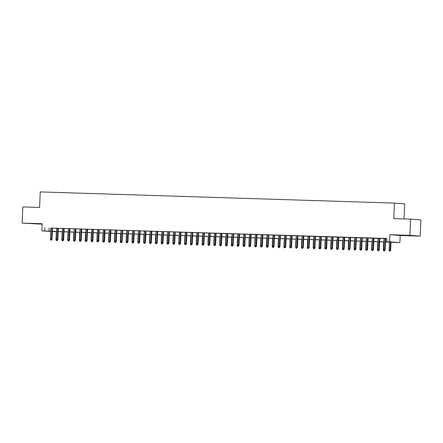 <?xml version="1.0" encoding="UTF-8"?>
<svg xmlns="http://www.w3.org/2000/svg" width="443" height="443" viewBox="0 0 443 443"><rect width="100%" height="100%" fill="white"/><g stroke="black" fill="none" stroke-linecap="round" stroke-linejoin="round"><path stroke-width="0.66" d="M37.057 223.898L29.842 223.527L37.057 223.898M409.631 235.659L402.41 235.288L409.631 235.659M55.098 231.539L52.313 231.645M404.066 218.947L404.669 203.896L394.386 203.093L40.224 191.913L39.604 207.44L22.798 206.914L22.15 223.089L42.146 224.197M394.386 203.093L393.761 218.62L410.567 219.152L420.85 219.955L420.202 236.13L409.913 235.327L389.895 234.696L389.613 241.812L399.896 242.614L385.438 241.967M389.895 234.696L400.184 235.499L420.202 236.13M400.184 235.499L399.896 242.614M410.567 219.152L409.913 235.327M52.457 228.056L50.901 228.012M58.299 228.245L56.748 228.195M64.141 228.427L62.59 228.378M69.988 228.61L68.432 228.566M75.831 228.798L74.28 228.749M81.678 228.981L80.122 228.931M87.52 229.164L85.964 229.114M93.362 229.352L91.812 229.302M99.21 229.535L97.654 229.485M105.052 229.718L103.501 229.668M110.9 229.906L109.343 229.856M116.742 230.089L115.186 230.039M122.584 230.271L121.033 230.222M128.431 230.46L126.875 230.41M134.273 230.642L132.723 230.593M140.121 230.825L138.565 230.775M145.963 231.008L144.407 230.964M151.805 231.196L150.255 231.146M157.653 231.379L156.097 231.329M163.495 231.562L161.944 231.517M169.337 231.75L167.786 231.7M175.184 231.933L173.628 231.883M181.026 232.115L179.476 232.066M186.874 232.304L185.318 232.254M192.716 232.486L191.166 232.437M198.558 232.669L197.008 232.619M204.406 232.857L202.85 232.808M210.248 233.04L208.697 232.99M216.095 233.223L214.539 233.173M221.937 233.406L220.381 233.361M227.78 233.594L226.229 233.544M233.627 233.777L232.071 233.727M239.469 233.959L237.919 233.915M245.317 234.148L243.761 234.098M251.159 234.33L249.603 234.281M257.001 234.513L255.45 234.463M262.849 234.701L261.292 234.652M268.691 234.884L267.14 234.834M274.538 235.067L272.982 235.017M280.38 235.255L278.824 235.205M286.222 235.438L284.672 235.388M292.07 235.621L290.514 235.571M297.912 235.809L296.361 235.759M303.754 235.992L302.204 235.942M309.602 236.174L308.046 236.125M315.444 236.357L313.893 236.313M321.291 236.545L319.735 236.496M327.133 236.728L325.583 236.678M332.975 236.911L331.425 236.867M338.823 237.099L337.267 237.049M344.665 237.282L343.115 237.232M350.513 237.465L348.957 237.415M356.355 237.653L354.799 237.603M362.197 237.836L360.646 237.786M368.044 238.018L366.488 237.969M373.886 238.207L372.336 238.157M379.734 238.389L378.178 238.34M385.443 241.878L390.859 242.05L386.689 241.723L386.822 238.484L50.901 228.079M52.451 228.128L56.743 228.261M58.299 228.311L62.585 228.444M64.141 228.494L68.432 228.632M69.983 228.682L74.274 228.815M75.831 228.865L80.122 228.998M81.673 229.048L85.964 229.186M87.515 229.236L91.806 229.369M93.362 229.419L97.654 229.552M99.204 229.601L103.496 229.74M105.052 229.79L109.343 229.923M110.894 229.972L115.186 230.105M116.736 230.155L121.028 230.294M122.584 230.338L126.875 230.476M128.426 230.526L132.717 230.659M134.273 230.709L138.565 230.847M140.115 230.892L144.407 231.03M145.957 231.08L150.249 231.213M151.805 231.263L156.097 231.396M157.647 231.445L161.939 231.584M163.495 231.634L167.781 231.767M169.337 231.816L173.628 231.949M175.179 231.999L179.47 232.138M181.026 232.187L185.318 232.32M186.868 232.37L191.16 232.503M192.716 232.553L197.002 232.691M198.558 232.736L202.85 232.874M204.4 232.924L208.692 233.057M210.248 233.107L214.539 233.245M216.09 233.289L220.381 233.428M221.932 233.478L226.223 233.611M227.78 233.66L232.071 233.793M233.622 233.843L237.913 233.982M239.469 234.031L243.761 234.164M245.311 234.214L249.603 234.347M251.153 234.397L255.445 234.535M257.001 234.585L261.292 234.718M262.843 234.768L267.135 234.901M268.691 234.951L272.982 235.089M274.533 235.139L278.824 235.272M280.375 235.322L284.666 235.454M286.222 235.504L290.514 235.643M292.064 235.687L296.356 235.826M297.912 235.875L302.198 236.008M303.754 236.058L308.046 236.197M309.596 236.241L313.888 236.379M315.444 236.429L319.735 236.562M321.286 236.612L325.577 236.745M327.133 236.795L331.419 236.933M332.975 236.983L337.267 237.116M338.817 237.166L343.109 237.298M344.665 237.348L348.957 237.487M350.507 237.537L354.799 237.669M356.349 237.719L360.641 237.852M362.197 237.902L366.488 238.041M368.039 238.085L372.33 238.223M373.886 238.273L378.178 238.406M379.729 238.456L384.02 238.594M385.571 238.639L386.811 238.677M385.576 238.572L384.02 238.522M50.762 231.534L41.88 230.836L42.168 223.721L22.15 223.089M41.88 230.836L50.768 231.312M44.931 227.696L44.804 230.93M386.689 241.723L389.613 241.812M52.318 231.517L55.087 231.733M383.887 241.917L379.596 241.784M378.04 241.734L373.754 241.596M372.198 241.551L367.906 241.413M366.355 241.363L362.064 241.23M360.508 241.18L356.216 241.042M354.666 240.998L350.374 240.859M348.818 240.809L344.532 240.676M342.976 240.627L338.685 240.494M337.134 240.444L332.843 240.305M331.286 240.256L326.995 240.123M325.444 240.073L321.153 239.94M319.602 239.89L315.311 239.752M313.755 239.702L309.463 239.569M307.913 239.519L303.621 239.386M302.065 239.336L297.774 239.198M296.223 239.148L291.931 239.015M290.381 238.965L286.089 238.832M284.533 238.783L280.242 238.644M278.691 238.6L274.4 238.461M272.844 238.412L268.558 238.279M267.002 238.229L262.71 238.09M261.16 238.046L256.868 237.908M255.312 237.858L251.02 237.725M249.47 237.675L245.178 237.542M243.622 237.492L239.336 237.354M237.78 237.304L233.489 237.171M231.938 237.121L227.647 236.988M226.091 236.939L221.799 236.8M220.249 236.75L215.957 236.617M214.401 236.568L210.115 236.435M208.559 236.385L204.267 236.246M202.717 236.202L198.425 236.064M196.869 236.014L192.578 235.881M191.027 235.831L186.736 235.693M185.185 235.648L180.894 235.51M179.337 235.46L175.046 235.327M173.495 235.277L169.204 235.144M167.648 235.095L163.356 234.956M161.806 234.906L157.514 234.773M155.964 234.724L151.672 234.591M150.116 234.541L145.825 234.402M144.274 234.353L139.982 234.22M138.426 234.17L134.14 234.037M132.584 233.987L128.293 233.849M126.742 233.804L122.451 233.666M120.895 233.616L116.603 233.483M115.053 233.433L110.761 233.295M109.205 233.251L104.919 233.112M103.363 233.062L99.071 232.929M97.521 232.88L93.229 232.741M91.673 232.697L87.382 232.558M85.831 232.509L81.54 232.376M79.984 232.326L75.698 232.193M74.142 232.143L69.85 232.005M68.3 231.955L64.008 231.822M62.452 231.772L58.16 231.639M56.61 231.589L52.318 231.451M52.324 231.362L56.615 231.495M58.166 231.545L62.457 231.683M64.008 231.733L68.3 231.866M69.856 231.916L74.147 232.049M75.698 232.099L79.989 232.237M81.545 232.287L85.837 232.42M87.387 232.47L91.679 232.603M93.229 232.653L97.521 232.791M99.077 232.835L103.369 232.974M104.919 233.024L109.211 233.156M110.767 233.206L115.053 233.345M116.609 233.389L120.9 233.527M122.451 233.577L126.742 233.71M128.298 233.76L132.59 233.893M134.14 233.943L138.432 234.081M139.988 234.131L144.274 234.264M145.83 234.314L150.122 234.447M151.672 234.497L155.964 234.635M157.52 234.685L161.811 234.818M163.362 234.868L167.653 235M169.209 235.05L173.495 235.189M175.051 235.239L179.343 235.371M180.894 235.421L185.185 235.554M186.741 235.604L191.033 235.742M192.583 235.787L196.875 235.925M198.425 235.975L202.717 236.108M204.273 236.158L208.564 236.296M210.115 236.34L214.406 236.479M215.962 236.529L220.254 236.662M221.805 236.712L226.096 236.844M227.647 236.894L231.938 237.033M233.494 237.083L237.786 237.215M239.336 237.265L243.628 237.398M245.184 237.448L249.47 237.586M251.026 237.636L255.318 237.769M256.868 237.819L261.16 237.952M262.716 238.002L267.007 238.14M268.558 238.184L272.849 238.323M274.405 238.373L278.691 238.506M280.247 238.555L284.539 238.694M286.089 238.738L290.381 238.877M291.937 238.927L296.229 239.059M297.779 239.109L302.071 239.242M303.627 239.292L307.913 239.43M309.469 239.48L313.76 239.613M315.311 239.663L319.602 239.796M321.158 239.846L325.45 239.984M327 240.034L331.292 240.167M332.843 240.217L337.134 240.35M338.69 240.399L342.982 240.538M344.532 240.582L348.824 240.721M350.38 240.77L354.671 240.903M356.222 240.953L360.513 241.092M362.064 241.136L366.355 241.274M367.911 241.324L372.203 241.457M373.754 241.507L378.045 241.645M379.601 241.69L383.887 241.828M49.101 228.023L48.974 231.257M384.469 250.633L383.882 250.611L384.745 250.655L384.624 249.786L383.572 249.758L384.026 238.489M385.078 238.522L384.624 249.786L385.122 249.83L385.576 238.539M384.745 250.655L385.122 249.83M383.572 249.758L383.882 250.611M389.441 251.048L390.305 251.087L389.441 251.048L389.131 250.19L390.682 250.262L391.008 242.144M390.028 251.065L390.51 242.127M389.131 250.19L389.458 242.094M390.682 250.262L390.305 251.087M378.621 250.445L378.04 250.428L378.903 250.467L378.782 249.603L377.729 249.57L378.178 238.306M379.23 238.34L378.782 249.603L379.28 249.642L379.734 238.356M378.903 250.467L379.28 249.642M377.729 249.57L378.04 250.428M372.779 250.262L372.192 250.245L373.056 250.284L372.934 249.42L371.882 249.387L372.336 238.124M373.388 238.157L372.934 249.42L373.438 249.459L373.886 238.173M373.056 250.284L373.438 249.459M371.882 249.387L372.192 250.245M366.937 250.079L366.35 250.057L367.214 250.101L367.092 249.237L366.04 249.204L366.494 237.941M367.54 237.974L367.092 249.237L367.59 249.276L368.044 237.985M367.214 250.101L367.59 249.276M366.04 249.204L366.35 250.057M361.089 249.891L360.508 249.874L361.366 249.913L361.244 249.049L360.192 249.016L360.646 237.753M361.698 237.786L361.244 249.049L361.748 249.088L362.202 237.802M361.366 249.913L361.748 249.088M360.192 249.016L360.508 249.874M383.599 250.86L384.463 250.904L383.599 250.86L383.289 250.007L383.61 241.911M383.289 250.007L383.666 250.018M377.752 250.677L378.615 250.716L377.752 250.677L377.442 249.819L377.768 241.723M377.442 249.819L377.824 249.83M371.91 250.494L372.773 250.533L371.91 250.494L371.599 249.636L371.926 241.54M371.599 249.636L371.976 249.647M366.068 250.306L366.926 250.35L366.068 250.306L365.752 249.453L366.079 241.357M365.752 249.453L366.134 249.464M355.247 249.708L354.66 249.691L355.524 249.73L355.402 248.866L354.35 248.833L354.804 237.57M355.856 237.603L355.402 248.866L355.901 248.905L356.355 237.62M355.524 249.73L355.901 248.905M354.35 248.833L354.66 249.691M360.22 250.123L361.084 250.162L360.22 250.123L359.91 249.265L360.237 241.169M359.91 249.265L360.292 249.282M349.4 249.525L348.818 249.503L349.682 249.547L349.56 248.684L348.508 248.65L348.957 237.387M350.009 237.42L349.56 248.684L350.059 248.722L350.513 237.431M349.682 249.547L350.059 248.722M348.508 248.65L348.818 249.503M354.378 249.941L355.242 249.979L354.378 249.941L354.068 249.082L354.389 240.986M354.068 249.082L354.444 249.093M343.558 249.337L342.971 249.32L343.834 249.359L343.713 248.495L342.66 248.462L343.115 237.199M344.167 237.232L343.713 248.495L344.217 248.534L344.665 237.249M343.834 249.359L344.217 248.534M342.66 248.462L342.971 249.32M348.53 249.758L349.394 249.797L348.53 249.758L348.22 248.9L348.547 240.804M348.22 248.9L348.602 248.911M337.716 249.154L337.129 249.138L337.992 249.176L337.871 248.313L336.818 248.279L337.273 237.016M338.325 237.049L337.871 248.313L338.369 248.351L338.823 237.066M337.992 249.176L338.369 248.351M336.818 248.279L337.129 249.138M342.688 249.57L343.552 249.614L342.688 249.57L342.378 248.711L342.705 240.615M342.378 248.711L342.755 248.728M331.868 248.972L331.286 248.955L332.145 248.994L332.023 248.13L330.971 248.097L331.425 236.833M332.477 236.867L332.023 248.13L332.527 248.169L332.981 236.883M332.145 248.994L332.527 248.169M330.971 248.097L331.286 248.955M336.846 249.387L337.704 249.426L336.846 249.387L336.53 248.529L336.857 240.433M336.53 248.529L336.913 248.54M326.026 248.789L325.439 248.767L326.303 248.805L326.181 247.942L325.129 247.908L325.583 236.645M326.635 236.678L326.181 247.942L326.679 247.98L327.133 236.695M326.303 248.805L326.679 247.98M325.129 247.908L325.439 248.767M330.999 249.204L331.862 249.243L330.999 249.204L330.688 248.346L331.015 240.25M330.688 248.346L331.071 248.357M320.178 248.601L319.597 248.584L320.461 248.623L320.339 247.759L319.287 247.726L319.735 236.462M320.787 236.496L320.339 247.759L320.837 247.798L321.291 236.512M320.461 248.623L320.837 247.798M319.287 247.726L319.597 248.584M325.156 249.016L326.02 249.06L325.156 249.016L324.846 248.163L325.168 240.062M324.846 248.163L325.223 248.174M314.336 248.418L313.749 248.401L314.613 248.44L314.491 247.576L313.439 247.543L313.893 236.28M314.945 236.313L314.491 247.576L314.995 247.615L315.444 236.329M314.613 248.44L314.995 247.615M313.439 247.543L313.749 248.401M319.314 248.833L320.173 248.872L319.314 248.833L318.999 247.975L319.325 239.879M318.999 247.975L319.381 247.986M308.494 248.235L307.907 248.213L308.771 248.257L308.649 247.388L307.597 247.355L308.051 236.091M309.103 236.125L308.649 247.388L309.148 247.432L309.602 236.141M308.771 248.257L309.148 247.432M307.597 247.355L307.907 248.213M313.467 248.65L314.331 248.689L313.467 248.65L313.157 247.792L313.483 239.696M313.157 247.792L313.533 247.803M302.647 248.047L302.065 248.03L302.923 248.069L302.802 247.205L301.755 247.172L302.204 235.909M303.256 235.942L302.802 247.205L303.305 247.244L303.76 235.958M302.923 248.069L303.305 247.244M301.755 247.172L302.065 248.03M307.625 248.462L308.483 248.506L307.625 248.462L307.315 247.609L307.636 239.513M307.315 247.609L307.691 247.62M296.804 247.864L296.217 247.847L297.081 247.886L296.96 247.022L295.907 246.989L296.361 235.726M297.414 235.759L296.96 247.022L297.458 247.061L297.912 235.776M297.081 247.886L297.458 247.061M295.907 246.989L296.217 247.847M301.777 248.279L302.641 248.318L301.777 248.279L301.467 247.421L301.794 239.325M301.467 247.421L301.849 247.432M290.957 247.681L290.375 247.659L291.239 247.703L291.117 246.84L290.065 246.806L290.514 235.543M291.566 235.576L291.117 246.84L291.616 246.878L292.07 235.587M291.239 247.703L291.616 246.878M290.065 246.806L290.375 247.659M295.935 248.097L296.799 248.135L295.935 248.097L295.625 247.238L295.946 239.142M295.625 247.238L296.002 247.249M285.115 247.493L284.533 247.476L285.392 247.515L285.27 246.651L284.218 246.618L284.672 235.355M285.724 235.388L285.27 246.651L285.774 246.69L286.228 235.405M285.392 247.515L285.774 246.69M284.218 246.618L284.533 247.476M290.093 247.908L290.951 247.953L290.093 247.908L289.777 247.056L290.104 238.96M289.777 247.056L290.159 247.067M279.273 247.31L278.686 247.294L279.55 247.332L279.428 246.469L278.376 246.435L278.83 235.172M279.882 235.205L279.428 246.469L279.926 246.507L280.38 235.222M279.55 247.332L279.926 246.507M278.376 246.435L278.686 247.294M284.245 247.726L285.109 247.764L284.245 247.726L283.935 246.867L284.262 238.771M283.935 246.867L284.312 246.884M273.425 247.128L272.844 247.105L273.702 247.15L273.586 246.286L272.534 246.253L272.982 234.989M274.034 235.023L273.586 246.286L274.084 246.325L274.538 235.034M273.702 247.15L274.084 246.325M272.534 246.253L272.844 247.105M278.403 247.543L279.267 247.582L278.403 247.543L278.093 246.685L278.414 238.589M278.093 246.685L278.47 246.696M267.583 246.939L266.996 246.923L267.86 246.961L267.738 246.098L266.686 246.064L267.14 234.801M268.192 234.834L267.738 246.098L268.236 246.136L268.691 234.851M267.86 246.961L268.236 246.136M266.686 246.064L266.996 246.923M272.556 247.36L273.42 247.399L272.556 247.36L272.246 246.502L272.572 238.406M272.246 246.502L272.628 246.513M261.735 246.757L261.154 246.74L262.018 246.779L261.896 245.915L260.844 245.882L261.292 234.618M262.345 234.652L261.896 245.915L262.394 245.954L262.849 234.668M262.018 246.779L262.394 245.954M260.844 245.882L261.154 246.74M266.714 247.172L267.578 247.211L266.714 247.172L266.404 246.314L266.73 238.218M266.404 246.314L266.78 246.33M255.893 246.574L255.312 246.552L256.17 246.596L256.048 245.732L254.996 245.699L255.45 234.436M256.503 234.469L256.048 245.732L256.552 245.771L257.006 234.48M256.17 246.596L256.552 245.771M254.996 245.699L255.312 246.552M260.872 246.989L261.73 247.028L260.872 246.989L260.556 246.131L260.883 238.035M260.556 246.131L260.938 246.142M250.051 246.391L249.464 246.369L250.328 246.408L250.206 245.544L249.154 245.511L249.608 234.247M250.66 234.281L250.206 245.544L250.705 245.583L251.159 234.297M250.328 246.408L250.705 245.583M249.154 245.511L249.464 246.369M255.024 246.806L255.888 246.845L255.024 246.806L254.714 245.948L255.041 237.852M254.714 245.948L255.096 245.959M244.204 246.203L243.622 246.186L244.486 246.225L244.364 245.361L243.312 245.328L243.761 234.065M244.813 234.098L244.364 245.361L244.863 245.4L245.317 234.114M244.486 246.225L244.863 245.4M243.312 245.328L243.622 246.186M249.182 246.618L250.046 246.662L249.182 246.618L248.872 245.76L249.193 237.664M248.872 245.76L249.248 245.776M238.362 246.02L237.775 246.003L238.639 246.042L238.517 245.178L237.465 245.145L237.919 233.882M238.971 233.915L238.517 245.178L239.021 245.217L239.469 233.932M238.639 246.042L239.021 245.217M237.465 245.145L237.775 246.003M232.52 245.837L231.933 245.815L232.796 245.854L232.675 244.99L231.623 244.957L232.077 233.694M233.123 233.727L232.675 244.99L233.173 245.029L233.627 233.743M232.796 245.854L233.173 245.029M231.623 244.957L231.933 245.815M226.672 245.649L226.091 245.632L226.949 245.671L226.827 244.807L225.775 244.774L226.229 233.511M227.281 233.544L226.827 244.807L227.331 244.846L227.785 233.561M226.949 245.671L227.331 244.846M225.775 244.774L226.091 245.632M243.334 246.435L244.198 246.474L243.334 246.435L243.024 245.577L243.351 237.481M243.024 245.577L243.406 245.588M237.492 246.253L238.356 246.291L237.492 246.253L237.182 245.394L237.509 237.298M237.182 245.394L237.559 245.405M231.65 246.064L232.509 246.109L231.65 246.064L231.335 245.212L231.661 237.116M231.335 245.212L231.717 245.223M220.83 245.466L220.243 245.45L221.107 245.488L220.985 244.625L219.933 244.591L220.387 233.328M221.439 233.361L220.985 244.625L221.483 244.663L221.937 233.378M221.107 245.488L221.483 244.663M219.933 244.591L220.243 245.45M225.803 245.882L226.666 245.92L225.803 245.882L225.493 245.023L225.819 236.927M225.493 245.023L225.875 245.034M214.982 245.284L214.401 245.261L215.265 245.306L215.143 244.442L214.091 244.409L214.539 233.14M215.591 233.173L215.143 244.442L215.641 244.481L216.095 233.19M215.265 245.306L215.641 244.481M214.091 244.409L214.401 245.261M219.961 245.699L220.824 245.738L219.961 245.699L219.65 244.841L219.972 236.745M219.65 244.841L220.027 244.852M209.14 245.095L208.553 245.079L209.417 245.117L209.295 244.254L208.243 244.22L208.697 232.957M209.749 232.99L209.295 244.254L209.799 244.292L210.248 233.007M209.417 245.117L209.799 244.292M208.243 244.22L208.553 245.079M214.113 245.511L214.977 245.555L214.113 245.511L213.803 244.658L214.13 236.562M213.803 244.658L214.185 244.669M203.298 244.913L202.711 244.896L203.575 244.935L203.453 244.071L202.401 244.038L202.855 232.774M203.907 232.808L203.453 244.071L203.952 244.11L204.406 232.824M203.575 244.935L203.952 244.11M202.401 244.038L202.711 244.896M208.271 245.328L209.135 245.367L208.271 245.328L207.961 244.47L208.288 236.374M207.961 244.47L208.337 244.481M197.451 244.73L196.869 244.708L197.728 244.752L197.606 243.888L196.554 243.855L197.008 232.592M198.06 232.625L197.606 243.888L198.11 243.927L198.564 232.636M197.728 244.752L198.11 243.927M196.554 243.855L196.869 244.708M202.429 245.145L203.287 245.184L202.429 245.145L202.113 244.287L202.44 236.191M202.113 244.287L202.495 244.298M191.609 244.542L191.022 244.525L191.885 244.564L191.764 243.7L190.711 243.667L191.166 232.403M192.218 232.437L191.764 243.7L192.262 243.739L192.716 232.453M191.885 244.564L192.262 243.739M190.711 243.667L191.022 244.525M196.581 244.962L197.445 245.001L196.581 244.962L196.271 244.104L196.598 236.008M196.271 244.104L196.653 244.115M185.761 244.359L185.18 244.342L186.043 244.381L185.922 243.517L184.869 243.484L185.318 232.221M186.37 232.254L185.922 243.517L186.42 243.556L186.874 232.27M186.043 244.381L186.42 243.556M184.869 243.484L185.18 244.342M190.739 244.774L191.603 244.813L190.739 244.774L190.429 243.916L190.75 235.82M190.429 243.916L190.806 243.932M179.919 244.176L179.332 244.154L180.196 244.198L180.074 243.334L179.022 243.301L179.476 232.038M180.528 232.071L180.074 243.334L180.578 243.373L181.026 232.082M180.196 244.198L180.578 243.373M179.022 243.301L179.332 244.154M184.897 244.591L185.755 244.63L184.897 244.591L184.581 243.733L184.908 235.637M184.581 243.733L184.964 243.744M174.077 243.988L173.49 243.971L174.354 244.01L174.232 243.146L173.18 243.113L173.634 231.85M174.686 231.883L174.232 243.146L174.73 243.185L175.184 231.899M174.354 244.01L174.73 243.185M173.18 243.113L173.49 243.971M179.05 244.409L179.913 244.447L179.05 244.409L178.739 243.55L179.066 235.454M178.739 243.55L179.116 243.561M168.229 243.805L167.648 243.788L168.506 243.827L168.384 242.963L167.338 242.93L167.786 231.667M168.838 231.7L168.384 242.963L168.888 243.002L169.342 231.717M168.506 243.827L168.888 243.002M167.338 242.93L167.648 243.788M173.207 244.22L174.066 244.265L173.207 244.22L172.897 243.362L173.219 235.266M172.897 243.362L173.274 243.379M162.387 243.622L161.8 243.606L162.664 243.644L162.542 242.781L161.49 242.747L161.944 231.484M162.996 231.517L162.542 242.781L163.041 242.819L163.495 231.534M162.664 243.644L163.041 242.819M161.49 242.747L161.8 243.606M167.36 244.038L168.224 244.076L167.36 244.038L167.05 243.179L167.376 235.083M167.05 243.179L167.432 243.19M156.54 243.44L155.958 243.417L156.822 243.456L156.54 243.44L156.7 242.592L155.648 242.559L156.097 231.296M157.149 231.329L156.7 242.592L157.199 242.631L157.653 231.346M156.822 243.456L157.199 242.631M155.648 242.559L155.958 243.417M161.518 243.855L162.382 243.894L161.518 243.855L161.208 242.997L161.529 234.901M161.208 242.997L161.584 243.008M150.698 243.251L150.116 243.235L150.974 243.273L150.853 242.41L149.8 242.376L150.255 231.113M151.307 231.146L150.853 242.41L151.356 242.448L151.811 231.163M150.974 243.273L151.356 242.448M149.8 242.376L150.116 243.235M155.676 243.667L156.534 243.711L155.676 243.667L155.36 242.814L155.687 234.712M155.36 242.814L155.742 242.825M144.855 243.069L144.268 243.052L145.132 243.091L145.011 242.227L143.958 242.194L144.412 230.93M145.465 230.964L145.011 242.227L145.509 242.266L145.963 230.98M145.132 243.091L145.509 242.266M143.958 242.194L144.268 243.052M149.828 243.484L150.692 243.523L149.828 243.484L149.518 242.626L149.845 234.53M149.518 242.626L149.895 242.637M139.008 242.886L138.426 242.864L139.285 242.908L139.168 242.039L138.116 242.005L138.565 230.742M139.617 230.775L139.168 242.039L139.667 242.083L140.121 230.792M139.285 242.908L139.667 242.083M138.116 242.005L138.426 242.864M143.986 243.301L144.85 243.34L143.986 243.301L143.676 242.443L143.997 234.347M143.676 242.443L144.053 242.454M133.166 242.698L132.579 242.681L133.443 242.72L133.321 241.856L132.269 241.823L132.723 230.559M133.775 230.593L133.321 241.856L133.819 241.895L134.273 230.609M133.443 242.72L133.819 241.895M132.269 241.823L132.579 242.681M138.138 243.113L139.002 243.157L138.138 243.113L137.828 242.26L138.155 234.164M137.828 242.26L138.21 242.271M127.318 242.515L126.737 242.498L127.601 242.537L127.479 241.673L126.427 241.64L126.875 230.377M127.927 230.41L127.479 241.673L127.977 241.712L128.431 230.426M127.601 242.537L127.977 241.712M126.427 241.64L126.737 242.498M132.296 242.93L133.16 242.969L132.296 242.93L131.986 242.072L132.313 233.976M131.986 242.072L132.363 242.083M121.476 242.332L120.895 242.31L121.753 242.354L121.631 241.49L120.579 241.457L121.033 230.194M122.085 230.227L121.631 241.49L122.135 241.529L122.589 230.238M121.753 242.354L122.135 241.529M120.579 241.457L120.895 242.31M126.454 242.747L127.313 242.786L126.454 242.747L126.139 241.889L126.465 233.793M126.139 241.889L126.521 241.9M115.634 242.144L115.047 242.127L115.911 242.166L115.789 241.302L114.737 241.269L115.191 230.006M116.243 230.039L115.789 241.302L116.287 241.341L116.742 230.055M115.911 242.166L116.287 241.341M114.737 241.269L115.047 242.127M120.607 242.559L121.471 242.603L120.607 242.559L120.297 241.706L120.623 233.611M120.297 241.706L120.679 241.717M109.786 241.961L109.205 241.944L110.069 241.983L109.947 241.119L108.895 241.086L109.343 229.823M110.396 229.856L109.947 241.119L110.445 241.158L110.9 229.873M110.069 241.983L110.445 241.158M108.895 241.086L109.205 241.944M114.765 242.376L115.629 242.415L114.765 242.376L114.455 241.518L114.776 233.422M114.455 241.518L114.831 241.535M103.944 241.778L103.357 241.756L104.221 241.8L104.099 240.937L103.047 240.903L103.501 229.64M104.554 229.673L104.099 240.937L104.603 240.975L105.052 229.684M104.221 241.8L104.603 240.975M103.047 240.903L103.357 241.756M108.917 242.194L109.781 242.232L108.917 242.194L108.607 241.335L108.934 233.239M108.607 241.335L108.989 241.346M98.102 241.59L97.515 241.573L98.379 241.612L98.257 240.748L97.205 240.715L97.659 229.452M98.706 229.485L98.257 240.748L98.756 240.787L99.21 229.502M98.379 241.612L98.756 240.787M97.205 240.715L97.515 241.573M103.075 242.011L103.939 242.05L103.075 242.011L102.765 241.153L103.092 233.057M102.765 241.153L103.141 241.164M92.255 241.407L91.673 241.391L92.532 241.429L92.41 240.566L91.358 240.532L91.812 229.269M92.864 229.302L92.41 240.566L92.914 240.604L93.368 229.319M92.532 241.429L92.914 240.604M91.358 240.532L91.673 241.391M97.233 241.823L98.091 241.861L97.233 241.823L96.917 240.964L97.244 232.868M96.917 240.964L97.299 240.981M86.413 241.225L85.826 241.202L86.69 241.247L86.568 240.383L85.516 240.35L85.97 229.086M87.022 229.12L86.568 240.383L87.066 240.422L87.52 229.136M86.69 241.247L87.066 240.422M85.516 240.35L85.826 241.202M91.385 241.64L92.249 241.679L91.385 241.64L91.075 240.782L91.402 232.686M91.075 240.782L91.457 240.793M80.565 241.042L79.984 241.02L80.847 241.058L80.565 241.042L80.726 240.195L79.674 240.161L80.122 228.898M81.174 228.931L80.726 240.195L81.224 240.233L81.678 228.948M80.847 241.058L81.224 240.233M79.674 240.161L79.984 241.02M85.543 241.457L86.407 241.496L85.543 241.457L85.233 240.599L85.554 232.503M85.233 240.599L85.61 240.61M74.723 240.854L74.136 240.837L75 240.876L74.878 240.012L73.826 239.979L74.28 228.715M75.332 228.749L74.878 240.012L75.382 240.051L75.831 228.765M75 240.876L75.382 240.051M73.826 239.979L74.136 240.837M79.696 241.269L80.56 241.313L79.696 241.269L79.386 240.411L79.712 232.315M79.386 240.411L79.768 240.427M68.881 240.671L68.294 240.654L69.158 240.693L69.036 239.829L67.984 239.796L68.438 228.533M69.49 228.566L69.036 239.829L69.534 239.868L69.988 228.582M69.158 240.693L69.534 239.868M67.984 239.796L68.294 240.654M73.854 241.086L74.717 241.125L73.854 241.086L73.544 240.228L73.87 232.132M73.544 240.228L73.92 240.239M63.033 240.488L62.452 240.466L63.31 240.51L63.188 239.641L62.136 239.608L62.59 228.344M63.642 228.378L63.188 239.641L63.692 239.68L64.146 228.394M63.31 240.51L63.692 239.68M62.136 239.608L62.452 240.466M68.012 240.903L68.87 240.942L68.012 240.903L67.696 240.045L68.023 231.949M67.696 240.045L68.078 240.056M57.191 240.3L56.604 240.283L57.468 240.322L57.346 239.458L56.294 239.425L56.748 228.162M57.8 228.195L57.346 239.458L57.845 239.497L58.299 228.211M57.468 240.322L57.845 239.497M56.294 239.425L56.604 240.283M62.164 240.715L63.028 240.759L62.164 240.715L61.854 239.862L62.181 231.767M61.854 239.862L62.236 239.873M51.344 240.117L50.762 240.1L51.626 240.139L51.504 239.275L50.452 239.242L50.901 227.979M51.953 228.012L51.504 239.275L52.003 239.314L52.457 228.029M51.626 240.139L52.003 239.314M50.452 239.242L50.762 240.1M56.322 240.532L57.186 240.571L56.322 240.532L56.012 239.674L56.333 231.578M56.012 239.674L56.388 239.685"/></g></svg>
